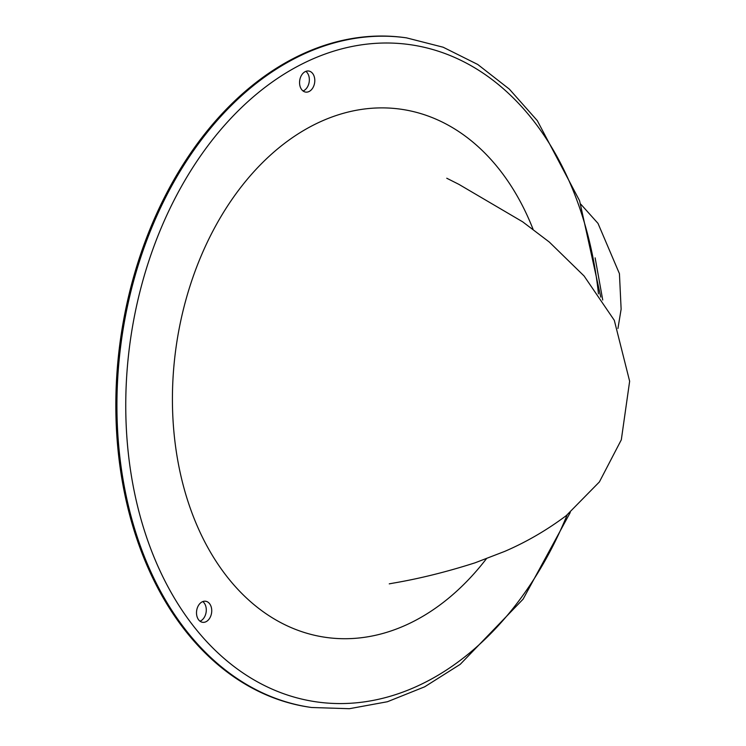 <?xml version="1.0" encoding="UTF-8"?>
<svg xmlns="http://www.w3.org/2000/svg" width="746" height="746" viewBox="0 0 746 746"><rect width="100%" height="100%" fill="white"/><g stroke="black" fill="none" stroke-linecap="round" stroke-linejoin="round"><path stroke-width="1.12" d="M533.064 229.264A266.742 189.111 98.1 0 0 414.216 111.797A266.742 189.111 98.1 0 0 179.329 327.792A266.742 189.111 98.1 0 0 312.555 634.799A266.742 189.111 98.1 0 0 486.355 558.81M196.776 609.958A10.64 7.544 98.1 0 0 202.623 622.304A10.64 7.544 98.1 0 0 211.463 613.585A10.64 7.544 98.1 0 0 205.607 601.239A10.64 7.544 98.1 0 0 196.776 609.958M200.003 621.194A10.64 7.544 98.1 0 0 206.017 612.811A10.64 7.544 98.1 0 0 202.781 601.574M299.836 79.738A10.64 7.544 98.1 0 0 305.692 92.094A10.64 7.544 98.1 0 0 314.523 83.366A10.64 7.544 98.1 0 0 308.676 71.019A10.64 7.544 98.1 0 0 299.836 79.738M303.072 90.975A10.64 7.544 98.1 0 0 309.077 82.601A10.64 7.544 98.1 0 0 305.851 71.355M406.486 37.86L405.395 37.71A338.162 239.755 98.1 0 0 124.591 314.84A338.162 239.755 98.1 0 0 310.476 707.339L311.567 707.497A338.162 239.755 -81.9 0 1 125.682 314.989A338.162 239.755 -81.9 0 1 406.486 37.86L443.161 47.222L477.748 64.473L509.378 89.156L537.297 120.638L579.586 200.739L600.782 297.122M598.469 293.849A331.923 235.326 98.1 0 0 378.073 43.212A331.923 235.326 98.1 0 0 134.345 316.677A331.923 235.326 98.1 0 0 269.772 688.073A331.923 235.326 98.1 0 0 567.128 514.954M617.94 328.482L621.129 309.161L619.432 273.67L598.003 223.39L580.808 204.199M446.751 178.229L458.939 184.383L522.666 221.823L549.317 242.058L584.099 276.001L614.303 320.314L629.643 381.243L621.315 439.795L599.392 481.935L566.279 515.607C546.911 530.117 526.387 542.044 504.706 551.397L475.099 562.801C446.677 571.893 419.448 578.654 393.403 583.092L389.253 583.857M311.567 707.497L349.398 708.7L387.416 701.734L424.66 686.814L460.226 664.341L523.105 599.15L570.261 512.465M602.731 299.995L595.131 257.855"/></g></svg>
